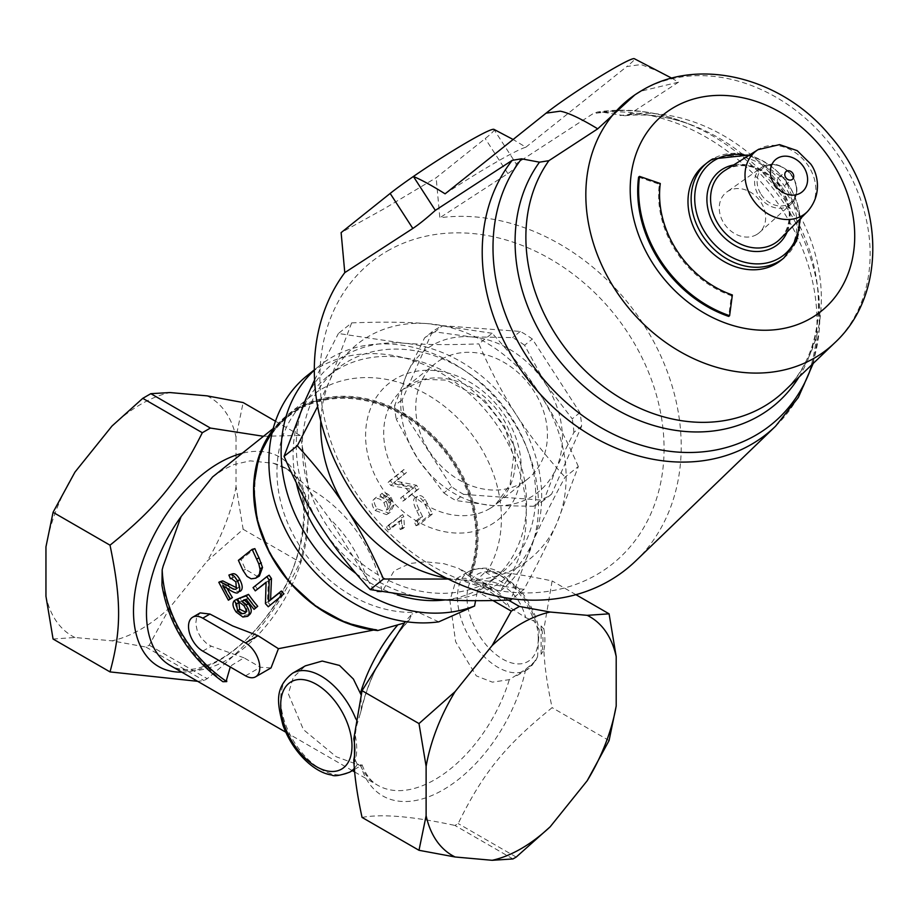 <?xml version="1.0" encoding="UTF-8"?>
<svg xmlns="http://www.w3.org/2000/svg" width="919" height="919" viewBox="0 0 919 919"><rect width="100%" height="100%" fill="white"/><g stroke="black" fill="none" stroke-linecap="round" stroke-linejoin="round"><path stroke-width="0.69" stroke-dasharray="4.59 3.45" d="M387.313 251.059A193.208 157.16 -128.6 0 1 662.622 425.497A193.208 157.16 -128.6 0 1 425.991 562.118A193.208 157.16 -128.6 0 1 387.313 251.059M463.647 494.353A100.803 81.998 -128.6 0 1 451.62 486.725L404.015 413.125A100.803 81.998 -128.6 0 1 402.327 399.535L432.344 331.656A100.803 81.998 -128.6 0 1 442.682 325.694L520.303 331.426A100.803 81.998 -128.6 0 1 532.331 339.042L579.935 412.654A100.803 81.998 -128.6 0 1 581.624 426.244L551.607 494.112A100.803 81.998 -128.6 0 1 541.268 500.085L463.647 494.353L455.904 500.533L492.079 505.507L533.525 506.266L541.268 500.085M756.555 234.621A26.042 21.183 -128.6 0 1 724.586 224.259A26.042 21.183 -128.6 0 1 726.998 191.864A26.042 21.183 -128.6 0 1 728.342 191.003A26.042 21.183 -128.6 0 1 759.599 200.365A26.042 21.183 -128.6 0 1 759.462 232.518A26.042 21.183 -128.6 0 1 756.555 234.621M780.622 260.594A61.159 49.741 51.4 0 0 796.911 225.431A61.159 49.741 51.4 0 0 767.124 168.154A61.159 49.741 51.4 0 0 709.319 161.595A61.159 49.741 51.4 0 0 704.287 165.029M638.602 177.114L659.371 184.248A94.083 76.53 51.4 0 0 731.444 295.7L728.698 316.412M493.974 129.372A67.202 4.779 -32.9 0 1 494.181 129.82A67.202 4.779 -32.9 0 1 485.221 138.562L436.157 177.746L384.245 208.693L341.121 232.622M671.755 78.184L678.509 82.182L640.761 91.211L634.834 94.898M661.129 72.371L641.06 64.537L626.873 66.513A57.127 4.067 147.1 0 0 634.317 58.701M502.888 133.91L494.181 129.82L516.11 163.743L593.019 113.692L597.373 112.049L602.37 112.175L624.828 115.748L629.664 114.048L678.509 82.182M445.095 193.829A86.604 6.169 -32.9 0 1 525.875 147.189L513.124 139.493M525.875 147.189L626.873 66.513M731.444 295.7L732.363 294.965M659.371 184.248L660.29 183.513M635.833 560.831A205.971 167.534 51.4 0 0 650.56 335.929A205.971 167.534 51.4 0 0 439.833 217.757L436.157 177.746M516.11 163.743C516.604 166.328 513.859 169.613 507.874 173.588L439.833 217.757M778.255 183.421A5.043 4.101 51.4 0 0 784.964 185.305A5.043 4.101 51.4 0 0 785.021 178.803A5.043 4.101 51.4 0 0 778.669 177.424A5.043 4.101 51.4 0 0 778.255 183.421M579.935 412.654L572.192 418.834L545.748 384.142L524.588 345.234L532.331 339.042M524.588 345.234A100.803 81.998 51.4 0 0 512.561 337.606L471.102 336.859A90.728 73.796 -128.6 0 1 545.748 384.142A90.728 73.796 -128.6 0 1 556.225 468.472L573.881 432.424L581.624 426.244M520.303 331.426L512.561 337.606M573.881 432.424A100.803 81.998 51.4 0 0 572.192 418.834M551.607 494.112L543.864 500.292L556.225 468.472A90.728 73.796 -128.6 0 1 492.079 505.507A90.728 73.796 -128.6 0 1 417.433 458.225A90.728 73.796 -128.6 0 1 406.956 373.895A90.728 73.796 -128.6 0 1 471.102 336.859L434.94 331.874L442.682 325.694M533.525 506.266A100.803 81.998 51.4 0 0 543.864 500.292M441.545 359.272A73.922 60.126 -128.6 0 1 531.308 387.267A73.922 60.126 -128.6 0 1 527.724 478.948A73.922 60.126 -128.6 0 1 521.636 483.095A73.922 60.126 -128.6 0 1 431.873 455.1A73.922 60.126 -128.6 0 1 435.457 363.419A73.922 60.126 -128.6 0 1 441.545 359.272M404.015 413.125L396.284 419.305L417.433 458.225L443.888 492.917L451.62 486.725M443.888 492.917A100.803 81.998 51.4 0 0 455.904 500.533M432.344 331.656L424.601 337.847L406.956 373.895L394.596 405.716L402.327 399.535M394.596 405.716A100.803 81.998 51.4 0 0 396.284 419.305M434.94 331.874A100.803 81.998 51.4 0 0 424.601 337.847M534.169 662.094A57.127 32.981 60 0 1 526.438 670.135A57.127 32.981 60 0 1 469.31 637.154A57.127 32.981 60 0 1 469.31 571.193C482.372 566.449 492.952 567.241 501.039 573.582L518.959 588.734C529.447 601.141 536.179 614.903 539.166 629.997L537.569 656.671L534.169 662.094L525.679 669.273L509.31 679.646L492.366 682.151L476.295 675.879L455.629 641.738L449.885 600.544L456.49 578.591L465.577 578.281L479.442 584.656L496.742 596.282L509.31 607.126A114.243 65.961 120 0 0 492.01 587.413L473.205 583.289L486.254 571.124L486.415 572.698L504.611 583.818L500.338 591.135L485.404 586.827L477.317 591.491L475.571 600.693M500.338 591.135A144.49 117.529 51.4 0 0 501.464 404.957A144.49 117.529 51.4 0 0 319.628 365.624A144.49 117.529 51.4 0 0 314.309 370.208M445.267 599.912A131.049 106.593 51.4 0 0 480.798 588.286A131.049 106.593 51.4 0 0 491.596 580.911A131.049 106.593 51.4 0 0 497.949 418.398A131.049 106.593 51.4 0 0 338.824 368.76A131.049 106.593 51.4 0 0 328.014 376.124A131.049 106.593 51.4 0 0 296.274 482.705M356.021 573.548A131.049 106.593 51.4 0 0 397.065 594.823M207.028 395.859A137.77 79.539 -60 0 1 236.034 437.122L243.144 402.556M236.034 486.507A137.77 79.539 -60 0 1 207.028 561.245L243.144 529.275L236.034 486.507L236.034 437.122M169.992 607.321A137.77 79.539 -60 0 1 111.992 640.819L145.949 647.056L149.2 645.184L169.992 607.321L207.028 561.245M53.072 639.027L74.956 637.51L111.992 640.819M74.956 637.51A137.77 79.539 -60 0 1 45.95 596.247M45.95 546.862A137.77 79.539 -60 0 1 74.956 472.113M111.992 426.037A137.77 79.539 -60 0 1 169.992 392.551M380.098 495.054L382.327 497.983L384.67 497.914L387.703 500.269L389.116 503.13L386.451 510.137L383.947 502.739C380.386 498.603 377.008 497.489 373.838 499.373L375.871 497.535C373.298 500.166 373.78 503.934 377.318 508.827L388.932 513.204L390.23 512.297L394.159 504.91L391.126 497.34C387.91 493.423 384.912 492.056 382.132 493.227L384.429 496.237L386.796 496.203L389.886 498.638L391.356 501.556L388.76 508.655L386.129 501.096C382.476 496.846 379.053 495.663 375.871 497.535L373.838 499.373C371.253 501.992 371.69 505.691 375.124 510.47L386.543 514.629L387.875 513.698L391.85 506.38L388.944 498.983C385.808 495.169 382.855 493.859 380.098 495.054L382.132 493.227M417.1 521.257L418.719 524.967L432.47 513.985L425.221 499.499C422.602 495.812 420.109 494.755 417.72 496.329C415.009 497.88 415.514 502.348 419.236 509.712L422.683 516.8L417.1 521.257L414.435 522.107A124.329 101.124 -128.6 0 1 416.02 525.725L418.719 524.967M416.02 525.725L429.759 514.743A124.329 101.124 51.4 0 0 424.992 504.554L422.706 500.625C420.144 497.053 417.685 496.053 415.308 497.627L418.237 495.984L415.308 497.627C412.597 499.201 413.045 503.566 416.663 510.746A124.329 101.124 -128.6 0 1 420.017 517.65L414.435 522.107M539.166 629.997L534.169 621.152L525.679 617.614L509.31 607.126M404.004 623.093L409.219 620.153C385.164 646.643 369.208 676.648 361.316 710.146L357.388 723.207C355.079 730.134 352.299 758.37 357.388 764.149L362.097 764.861L360.455 765.596L336.216 756.751L303.419 729.617L288.325 693.811L293.264 677.441L305.349 665.85M361.316 710.146L360.96 694.546M409.219 620.153L411.804 614.11L405.268 621.589M377.698 630.549L376.25 629.412L373.378 630.101M212.553 476.961L223.122 469.712L234.15 464.509L250.152 460.856L273.448 463.291L287.119 469.127L304.637 484.428L329.082 518.063L374.975 591.733L382.051 591.939L393.47 571.882L395.354 570.251L410.299 563.416L425.348 561.831L443.682 563.611L458.765 568.379L469.46 576.443A124.995 101.676 -128.6 0 0 388.726 407.094A124.995 101.676 -128.6 0 0 254.333 484.681A124.995 101.676 -128.6 0 0 376.985 629.825L376.25 629.412A124.329 101.124 51.4 0 1 264.925 541.452A124.329 101.124 51.4 0 1 287.613 417.008C261.18 439.535 250.692 470.712 256.137 510.539C260.387 535.662 271.071 558.649 288.187 579.51C313.149 608.55 342.615 625.173 376.572 629.377M271.036 667.906L260.353 667.251L243.983 657.809L231.967 665.126L230.267 666.999M222.903 681.714L211.037 670.847C193.76 652.938 179.975 632.686 169.659 610.101L161.951 585.254M469.46 576.443L470.494 576.983L473.205 583.289M486.415 572.698A126.006 102.491 51.4 0 0 457.903 418.294A126.006 102.491 51.4 0 0 310.542 396.537A126.006 102.491 51.4 0 0 291.679 531.687A126.006 102.491 51.4 0 0 418.007 612.192L411.804 614.11M263.466 436.295L300.099 435.434C311.541 490.493 311.541 520.303 300.099 562.164C275.608 613.214 253.437 640.934 207.212 678.681L203.972 680.554L197.642 681.312M420.017 517.65L422.683 516.8M422.706 500.625L425.221 499.499M429.759 514.743L432.47 513.985M402.947 496.513L405.153 499.752L418.903 488.77L416.525 485.301L395.652 481.085L406.451 472.458L403.832 469.54L390.081 480.511L392.895 483.658L413.734 487.897L400.661 498.018A124.329 101.124 -128.6 0 1 402.809 501.165L405.153 499.752M402.809 501.165L416.56 490.195A124.329 101.124 51.4 0 0 414.239 486.806L393.642 482.923L404.429 474.307A124.329 101.124 51.4 0 0 401.879 471.458L388.128 482.441A124.329 101.124 -128.6 0 1 390.862 485.496L411.448 489.39L400.661 498.018M411.448 489.39L413.734 487.897M390.862 485.496L392.895 483.658M388.128 482.441L390.081 480.511M401.879 471.458L403.832 469.54M404.429 474.307L406.451 472.458M393.642 482.923L395.652 481.085M414.239 486.806L416.525 485.301M416.56 490.195L418.903 488.77M402.614 514.56L388.817 525.588L390.667 528.884L401.419 520.303L402.821 528.643L404.452 527.345L403.82 516.696L402.614 514.56L386.336 526.771L388.817 525.588M386.336 526.771A124.329 101.124 -128.6 0 1 388.128 529.987L398.88 521.406L400.19 529.574L401.821 528.264L401.304 517.822A124.329 101.124 51.4 0 0 400.133 515.754M401.304 517.822L403.82 516.696M401.821 528.264L404.452 527.345M400.19 529.574L402.821 528.643M398.88 521.406L401.419 520.303M388.128 529.987L390.667 528.884M386.451 510.137L388.76 508.655M389.116 503.13L391.356 501.556M384.67 497.914L386.796 496.203M382.327 497.983L384.429 496.237M243.983 657.809L211.313 646.183L206.465 643.3L200.974 637.717L197.263 630.848L195.77 623.748L196.551 617.602L200.147 612.893M258.113 576.891L245.58 569.401A124.329 101.124 -128.6 0 1 241.111 559.614L254.862 548.632M257.573 589.332A124.329 101.124 -128.6 0 1 255.39 586.196L269.141 575.214M283.948 593.835L270.209 604.817A124.329 101.124 -128.6 0 1 267.452 601.784L268.359 580.716L266.073 582.543M240.755 590.883C239.779 592.617 236.378 591.583 230.566 587.792L225.258 584.76A124.329 101.124 51.4 0 0 227.016 588.206M230.795 598.901A124.329 101.124 -128.6 0 1 221.456 581.451L222.8 580.9M236.987 587.988L238.825 587.597L238.423 580.762L233.736 577.35L233.001 577.775L231.565 574.214L232.369 573.858M249.738 614.466L244.936 615.225L238.331 610.365C235.057 605.632 234.46 601.968 236.551 599.372M245.832 612.215L247.096 611.526L246.154 604.024L241.571 600.635L239.825 597.603M257.699 606.276L256.079 607.562A124.329 101.124 -128.6 0 1 248.635 598.097L243.994 599.705L244.73 600.199M243.994 599.705L241.72 601.221M248.635 598.097L246.384 599.647M256.079 607.562L254.035 609.366M241.571 600.635L239.285 602.14M225.258 584.76L222.651 585.725M231.565 574.214L228.9 575.076M233.001 577.775L231.864 578.189M221.456 581.451L218.791 582.29M255.39 586.196L253.058 587.632M268.359 580.716L266.085 582.232M267.452 601.784L265.442 603.645M270.209 604.817L268.268 606.758M241.111 559.614L238.4 560.337M512.951 858.943L454.928 825.446L458.179 823.573C482.705 773.304 505.036 745.677 552.135 707.664C547.287 685.356 544.542 666.126 543.887 649.997L541.107 654.305A57.127 32.981 -120 0 0 541.107 625.977L543.887 629.113L552.135 580.946C523.75 574.949 501.797 571.675 486.254 571.124M543.887 649.997A57.127 32.981 -120 0 0 543.887 629.113M541.107 625.977L541.107 654.305M353.804 759.737L354.826 761.851A57.127 32.981 -120 0 0 354.826 733.523L353.804 738.853M354.826 761.851L354.516 755.556M354.412 742.92L354.826 733.523M145.949 647.056L203.972 680.554M275.47 421.224L300.099 435.434M243.144 529.275L300.099 562.164M149.2 645.184L207.212 678.681M516.202 857.071L458.179 823.573M609.079 740.553L552.135 707.664M575.914 594.673L552.135 580.946M362.052 817.416C382.155 813.717 413.113 816.394 454.928 825.446M438.731 621.853L418.007 612.192M492.94 600.509L477.317 591.491M508.333 600.073L485.404 586.827M504.611 583.818A144.49 117.529 51.4 0 0 479.672 403.728A144.49 117.529 51.4 0 0 307.417 375.389M448.231 579.039L459.328 579.74L523.991 589.389C537.42 564.496 548.344 542.532 556.742 523.497L578.315 466.53L565.07 477.11C551.63 502.004 540.705 523.968 532.308 543.014L510.734 599.981M523.991 589.389L512.251 598.763M578.315 466.53C566.724 439.787 554.226 416.089 540.82 395.434C527.483 374.734 511.263 354.022 492.147 333.287L478.891 343.867C490.482 370.61 502.98 394.308 516.386 414.963C529.735 435.663 545.955 456.375 565.07 477.11M492.147 333.287L427.484 323.626C405.716 321.995 380.432 321.753 351.644 322.902L338.399 333.494L403.05 343.143C424.819 344.786 450.103 345.027 478.891 343.867M351.644 322.902L330.07 379.869L317.641 406.462M314.562 380.029L338.399 333.494M446.232 578.04A137.77 112.061 51.4 0 0 459.328 579.74A137.77 112.061 51.4 0 0 556.742 523.497A137.77 112.061 51.4 0 0 540.82 395.434A137.77 112.061 51.4 0 0 427.484 323.626A137.77 112.061 51.4 0 0 330.07 379.869A137.77 112.061 51.4 0 0 320.8 421.017M321.558 527.449A137.77 112.061 51.4 0 0 434.894 599.257A137.77 112.061 51.4 0 0 532.308 543.014A137.77 112.061 51.4 0 0 516.386 414.963A137.77 112.061 51.4 0 0 403.05 343.143A137.77 112.061 51.4 0 0 305.636 399.397A137.77 112.061 51.4 0 0 321.558 527.449M489.953 580.969A131.049 106.593 51.4 0 0 500.763 573.594A131.049 106.593 51.4 0 0 502.256 404.67A131.049 106.593 51.4 0 0 337.181 368.806A131.049 106.593 51.4 0 0 330.829 531.331A131.049 106.593 51.4 0 0 489.953 580.969M629.664 114.048A165.868 134.909 -128.6 0 1 797.531 211.083A165.868 134.909 -128.6 0 1 784.585 390.874C795.119 380.799 803.344 368.485 809.26 353.93C817.83 332.632 820.38 308.646 816.899 281.995A170.325 138.539 51.4 0 0 691.421 124.915A170.325 138.539 51.4 0 0 620.256 115.541M834.751 342.798A159.596 129.82 51.4 0 0 831.833 146.454A159.596 129.82 51.4 0 0 641.531 90.694M507.874 173.588L485.221 138.562M775.579 426.198A187.935 152.864 51.4 0 0 787.928 219.067A187.935 152.864 51.4 0 0 593.019 113.692M798.944 377.112A170.325 138.539 51.4 0 0 816.899 281.995L818.14 290.944A183.478 149.246 -128.6 0 1 812.293 364.326M602.37 112.175A183.478 149.246 -128.6 0 1 682.966 121.733A183.478 149.246 -128.6 0 1 818.14 290.944L819.507 327.945L813.212 363.442M807.491 211.554A39.77 32.349 51.4 0 0 808.571 166.224A39.77 32.349 51.4 0 0 758.899 149.154M725.999 169.82A44.192 35.944 -128.6 0 1 778.427 184.937A44.192 35.944 -128.6 0 1 779.978 239.158C811.109 212.737 759.588 146.546 725.953 169.843L725.045 170.394A44.192 35.944 -128.6 0 1 725.999 169.82M783.769 258.078A61.159 49.741 51.4 0 0 786.733 182.238A61.159 49.741 51.4 0 0 712.478 159.067M748.365 155.748A58.77 47.811 -128.6 0 1 799.415 219.652M787.192 231.921A46.766 38.035 51.4 0 0 778.267 184.202A46.766 38.035 51.4 0 0 733.707 164.96M762.816 166.592A23.584 19.173 -128.6 0 1 791.121 175.07A23.584 19.173 -128.6 0 1 790.995 204.179A23.584 19.173 -128.6 0 1 760.61 198.309A23.584 19.173 -128.6 0 1 761.598 167.373A23.584 19.173 -128.6 0 1 762.816 166.592M761.15 194.414A22.136 18.001 51.4 0 0 788.789 203.915A22.136 18.001 51.4 0 0 792.442 176.345A22.136 18.001 51.4 0 0 764.803 166.844A22.136 18.001 51.4 0 0 761.15 194.414M538.27 638.498A50.407 29.098 -120 0 0 489.666 572.1A50.407 29.098 -120 0 0 476.41 630.664A50.407 29.098 -120 0 0 534.651 654.466A50.407 29.098 -120 0 0 538.27 638.498M456.49 578.591L469.31 571.193A57.127 32.981 60 0 1 534.169 621.152M357.388 723.207A57.127 32.981 -120 0 0 355.791 718.865M292.529 673.259A57.127 32.981 -120 0 0 292.529 739.209A57.127 32.981 -120 0 0 349.657 772.19M354.355 768.387A57.127 32.981 -120 0 0 357.388 764.149M360.558 712.949A120.963 69.844 -60 0 1 409.61 619.578M273.448 463.291A114.243 65.961 -60 0 1 284.385 467.553A114.243 65.961 -60 0 1 284.385 599.475A114.243 65.961 -60 0 1 170.141 665.436C177.172 669.71 186.454 670.675 197.964 668.308L211.749 663.621C229.245 655.684 246.062 641.795 262.214 621.933C310.185 566.058 314.999 478.65 284.385 467.553L287.119 469.127M461.591 569.86L492.01 587.413A114.243 65.961 120 0 0 472.355 582.083M360.455 765.596A114.243 65.961 120 0 0 377.766 785.297A114.243 65.961 120 0 0 509.31 679.646M525.679 669.273A120.963 69.844 -60 0 1 443.119 789.88A120.963 69.844 -60 0 1 360.558 764.608M468.724 576.018A124.329 101.124 51.4 0 0 425.796 431.712A124.329 101.124 51.4 0 0 287.613 417.008L273.207 428.507M469.758 576.558A125.34 101.952 51.4 0 0 388.771 406.795A125.34 101.952 51.4 0 0 254.035 484.589A125.34 101.952 51.4 0 0 376.962 630.135M310.542 396.537L287.176 415.204L272.851 429.839A126.006 102.491 -128.6 0 1 287.176 415.204A126.006 102.491 -128.6 0 1 427.519 430.368A126.006 102.491 -128.6 0 1 470.494 576.983M476.616 580.888A120.963 69.844 -60 0 1 525.679 617.614M181.79 672.157A120.963 69.844 120 0 0 293.115 568.356A120.963 69.844 120 0 0 242.191 453.285M169.659 610.101A117.609 95.656 51.4 0 0 211.037 670.847M367.416 580.567A117.609 95.656 51.4 0 0 329.082 518.063M306.199 486.622A124.329 101.124 -128.6 0 1 382.051 591.939M416.663 510.746L419.236 509.712M424.992 504.554L427.576 503.52M388.944 498.983L391.126 497.34M391.85 506.38L394.159 504.91M387.875 513.698L390.23 512.297M375.124 510.47L377.318 508.827M383.947 502.739L386.129 501.096M387.703 500.269L389.886 498.638M238.331 610.365L236.126 611.985M244.936 615.225L242.869 617.017M246.154 604.024L243.949 605.644M247.027 611.583L245.063 613.226M230.566 587.792L228.038 588.895M238.423 580.762L235.884 581.865M238.825 587.597L236.355 588.815M245.58 569.401L242.984 570.389M202.766 651.111L211.313 646.183M245.534 675.81L260.353 667.251M489.563 508.724A73.922 60.126 51.4 0 0 495.651 504.565A73.922 60.126 51.4 0 0 496.501 409.277A73.922 60.126 51.4 0 0 403.384 389.047A73.922 60.126 51.4 0 0 399.799 480.717A73.922 60.126 51.4 0 0 489.563 508.724M490.735 524.852A87.362 71.062 51.4 0 0 473.251 384.211A87.362 71.062 51.4 0 0 366.244 445.979A87.362 71.062 51.4 0 0 490.735 524.852M624.828 115.76C646.046 113.301 668.251 116.357 691.421 124.915L682.966 121.733C654.351 111.004 625.816 107.764 597.373 112.049M800.392 218.665L785.722 179.825L749.548 155.001M759.462 232.518L790.995 204.179C799.002 195.081 798.818 184.799 790.455 173.335C779.507 162.422 770.788 164.179 770.995 164.202L762.908 166.534L726.998 191.864M784.964 185.305L792.408 179.354M778.669 177.424L786.124 171.485M537.569 656.671L535.766 660.497L526.438 670.135L514.192 677.2M354.447 769.433L361.902 765.125M285.752 732.179L352.356 770.639M354.665 771.971L377.766 785.297C371.046 781.609 365.819 774.786 362.097 764.861M388.932 513.204L386.543 514.629M245.005 613.283L247.096 611.526M231.106 578.315L233.736 577.35M236.045 589.022L238.503 587.792M314.309 369.875L319.628 365.624M435.457 363.419L403.384 389.047L425.876 379.432L446.416 380.11L484.382 400.006L504.497 426.163L513.583 456.329L510.056 484.577L495.651 504.565L527.724 478.948M491.596 580.911L500.763 573.594M328.014 376.124L337.181 368.806"/><path stroke-width="1.38" d="M712.478 159.067A61.159 49.741 51.4 0 0 707.435 162.514L704.287 165.029A61.159 49.741 51.4 0 0 703.586 243.857A61.159 49.741 51.4 0 0 780.622 260.594L783.769 258.078L796.555 241.008L800.392 218.665M729.606 315.688L728.698 316.412A117.609 95.656 -128.6 0 1 638.602 177.114L639.521 176.379A117.609 95.656 51.4 0 0 729.606 315.688L732.363 294.965A94.083 76.53 -128.6 0 1 660.29 183.513L639.521 176.379M671.755 78.184L634.317 58.701A57.127 4.067 147.1 0 0 597.993 77.747A57.127 4.067 147.1 0 0 546.093 113.152L560.268 111.176C568.47 112.761 580.957 118.643 597.729 128.832L548.873 160.687L539.476 162.181L521.578 158.815L512.228 160.331L435.33 210.382C426.336 218.446 418.834 224.477 412.826 228.463L344.786 272.621L341.121 232.622L390.173 193.438A67.202 4.779 -32.9 0 1 413.401 176.471A67.202 4.779 -32.9 0 1 493.974 129.372L513.124 139.493M546.093 113.152L445.095 193.829C432.206 185.73 421.637 179.94 413.401 176.471L435.33 210.382M634.834 94.898L597.729 128.832M344.786 272.621A205.971 167.534 51.4 0 0 386.474 534.628A205.971 167.534 51.4 0 0 635.833 560.831L775.579 426.198L798.324 397.513L813.212 363.442M785.699 177.47A5.043 4.101 -128.6 0 1 786.124 171.485A5.043 4.101 -128.6 0 1 792.465 172.864A5.043 4.101 -128.6 0 1 792.408 179.354A5.043 4.101 -128.6 0 1 785.699 177.47M314.309 370.208A144.49 117.529 51.4 0 0 309.864 540.866A144.49 117.529 51.4 0 0 474.56 606.012L438.731 621.853A144.49 117.529 51.4 0 1 287.923 534.536A144.49 117.529 51.4 0 1 307.417 375.389L314.309 369.875M475.571 600.693L474.56 606.012M296.274 482.705A131.049 106.593 51.4 0 0 356.021 573.548M397.065 594.823A131.049 106.593 51.4 0 0 445.267 599.912M587.195 780.736A137.77 79.539 120 0 0 616.201 705.987L616.201 656.603A137.77 79.539 120 0 0 587.195 615.339L550.159 612.031A137.77 79.539 120 0 0 492.159 645.529L455.112 691.605A137.77 79.539 120 0 0 426.117 766.343L426.117 815.727A137.77 79.539 120 0 0 455.112 856.99L492.159 860.299A137.77 79.539 120 0 0 550.159 826.813L587.195 780.736L609.079 740.553L616.201 705.987M275.47 421.224L243.144 402.556L207.028 395.859L169.992 392.551L150.842 393.677L142.767 398.341L111.992 426.037L74.956 472.113L53.072 512.297L45.95 546.862L45.95 596.247L53.072 639.027L110.016 671.904C121.457 630.055 121.457 600.245 110.016 545.185C156.069 508.081 178.343 480.74 202.318 432.723L210.394 428.059L263.466 436.295M242.984 570.389L238.4 560.337L252.139 549.355L258.825 563.979L260.123 569.631L259.411 574.168L255.723 578.189L251.163 578.821L247.027 576.385L242.984 570.389M360.96 694.546L353.39 679.049L339.525 665.448L322.224 661.048L305.349 665.85L292.529 673.259C273.506 688.285 277.779 704.62 282.903 725.022C292.92 753.063 315.171 772.959 331.713 774.981C333.907 776.555 339.892 775.625 349.657 772.19A57.127 32.981 -120 0 0 354.355 768.387M377.387 630.572L345.659 622.749L315.539 606.218L289.439 582.278L269.451 552.859L257.159 520.303L253.552 487.208L258.928 456.238L272.851 429.839A126.006 102.491 -128.6 0 0 269.612 552.916A126.006 102.491 -128.6 0 0 377.698 630.549L376.962 630.135L377.698 630.549L404.004 623.093M373.378 630.101L278.423 648.688L271.036 667.906L255.62 676.809A20.161 11.637 60 0 1 245.534 675.81L202.766 651.111A20.161 11.637 60 0 1 189.601 633.352A20.161 11.637 60 0 1 192.691 617.2A20.161 11.637 60 0 1 202.766 618.188L245.534 642.886A20.161 11.637 60 0 1 258.71 660.658A20.161 11.637 60 0 1 255.62 676.809M230.267 666.999L226.533 679.888L226.763 681.599L222.903 681.714C189.153 657.223 168.832 625.069 161.939 585.254M161.951 585.254L162.181 569.769L163.157 566.115L181.077 516.616L212.553 476.961L273.207 428.507M197.642 681.312L110.016 671.904M192.691 617.2L200.147 612.893L209.934 614.053L232.737 625.965L257.998 635.684L278.423 648.688M252.139 549.355L254.862 548.632A124.329 101.124 51.4 0 0 259.101 557.982L262.524 567.494L259.365 576.052L255.723 578.189M266.809 576.65L269.141 575.214A124.329 101.124 51.4 0 0 271.473 578.579L270.588 599.625L281.375 591.009A124.329 101.124 51.4 0 0 283.948 593.835L268.268 606.758L265.442 603.645L266.085 582.232L255.298 590.86L253.058 587.632L266.809 576.65L269.21 580.107L268.589 601.497L279.376 592.87L282.018 595.776M266.073 582.543L255.298 590.86M227.016 588.206A124.329 101.124 51.4 0 0 232.415 597.603L228.383 600.21L218.791 582.29L220.146 581.761L227.292 585.3C232.461 588.953 235.482 590.124 236.355 588.815L235.884 581.865L231.106 578.315L230.382 578.729L228.9 575.076L232.369 573.858M221.456 581.451L222.8 580.9L236.987 587.988M231.565 574.214C234.379 572.744 237.148 574.582 239.859 579.74C242.627 585.116 242.926 588.838 240.755 590.883L239.848 591.388M234.196 600.773L236.585 603.955L237.493 610.859L241.272 613.812L245.005 613.283L246.028 611.675L245.924 609.389L243.949 605.644L239.285 602.14L237.481 599.027L246.223 595.868L255.643 608.079L254.035 609.366L246.384 599.647L241.72 601.221L246.051 605.265C249.566 610.055 250.117 613.731 247.705 616.304L242.869 617.017L236.126 611.985C232.76 607.126 232.116 603.392 234.196 600.773L236.551 599.372L238.883 602.462L239.698 609.24L245.832 612.215M237.481 599.027L248.532 594.375A124.329 101.124 51.4 0 0 257.699 606.276L255.643 608.079M243.994 599.705L248.245 603.622C251.657 608.286 252.151 611.905 249.738 614.466L248.107 615.937M247.705 616.304L249.738 614.466M248.532 594.375L246.223 595.868M238.883 602.462L236.585 603.955M228.9 575.076C231.726 573.617 234.54 575.535 237.32 580.831C240.158 586.356 240.502 590.147 238.343 592.204C237.366 593.95 233.931 592.847 228.038 588.895L222.651 585.725L230.003 598.912L228.383 600.21M218.791 582.29L222.8 580.9M232.415 597.603L230.003 598.912M231.864 578.189L230.382 578.729M281.375 591.009L279.376 592.87M270.588 599.625L268.589 601.497M271.473 578.579L269.21 580.107M262.524 567.494L260.054 568.7M426.117 766.343L418.995 723.575L362.052 690.686L353.804 738.853A57.127 32.981 60 0 1 353.804 759.737C354.458 775.877 357.204 795.096 362.052 817.416L418.995 850.293L426.117 815.727M354.516 755.556L354.412 742.92M150.842 393.677L210.394 428.059M53.072 512.297L110.016 545.185M142.767 398.341L202.318 432.723M550.159 826.813L516.202 857.071L512.951 858.943L492.159 860.299M587.195 615.339L609.079 613.823L575.914 594.673M609.079 613.823L616.201 656.603M455.112 856.99L418.995 850.293M418.995 723.575L455.112 691.605M492.159 645.529L511.309 611.112L519.384 606.448L550.159 612.031M405.268 621.589L362.052 690.686M511.309 611.112L492.94 600.509M519.384 606.448L508.333 600.073M317.641 406.462L297.308 445.772C316.423 466.507 332.655 487.219 345.992 507.931C359.398 528.574 371.896 552.273 383.487 579.016L370.231 589.596C351.115 568.861 334.895 548.149 321.558 527.449C308.152 506.794 295.654 483.095 284.063 456.352L305.636 399.397L314.562 380.029M297.308 445.772L284.063 456.352M512.251 598.763L510.734 599.981C481.947 601.129 456.663 600.888 434.894 599.257L370.231 589.596M383.487 579.016L448.231 579.039M320.8 421.017A137.77 112.061 51.4 0 0 345.992 507.931A137.77 112.061 51.4 0 0 446.232 578.04M674.178 107.247A126.041 102.526 -128.6 0 1 853.774 221.031A126.041 102.526 -128.6 0 1 699.405 310.162A126.041 102.526 -128.6 0 1 674.178 107.247M641.531 90.694A159.596 129.82 51.4 0 0 636.074 94.071A159.596 129.82 51.4 0 0 626.551 305.395A159.596 129.82 51.4 0 0 834.751 342.798L784.585 390.874A165.868 134.909 -128.6 0 1 584.989 370.552A165.868 134.909 -128.6 0 1 548.873 160.687M412.826 228.463L390.173 193.438M512.228 160.331A187.935 152.864 51.4 0 0 546.495 400.718A187.935 152.864 51.4 0 0 775.579 426.198M539.476 162.181A170.325 138.539 51.4 0 0 588.24 389.989A170.325 138.539 51.4 0 0 798.944 377.112M812.293 364.326A183.478 149.246 -128.6 0 1 584.898 417.306A183.478 149.246 -128.6 0 1 521.578 158.815M803.769 167.109A20.907 17.013 -128.6 0 1 800.311 193.151A20.907 17.013 -128.6 0 1 774.2 184.179A20.907 17.013 -128.6 0 1 777.658 158.125A20.907 17.013 -128.6 0 1 803.769 167.109M758.899 149.154A39.77 32.349 51.4 0 0 758.049 149.659A39.77 32.349 51.4 0 0 755.165 202.662A39.77 32.349 51.4 0 0 807.491 211.554L779.978 239.158A44.192 35.944 -128.6 0 1 721.84 229.268A44.192 35.944 -128.6 0 1 725.045 170.394L758.049 149.659L779.576 144.616L797.221 150.659L810.673 163.973C817.025 172.117 823.367 193.587 807.491 211.554M749.548 155.001L712.616 158.976L707.435 162.514A61.159 49.741 51.4 0 0 706.734 241.341A61.159 49.741 51.4 0 0 783.769 258.078M799.415 219.652A58.77 47.811 -128.6 0 1 724.046 252.553A58.77 47.811 -128.6 0 1 715.223 159.895A58.77 47.811 -128.6 0 1 748.365 155.748M733.707 164.96A46.766 38.035 51.4 0 0 723.219 168.774A46.766 38.035 51.4 0 0 723.345 236.7A46.766 38.035 51.4 0 0 787.192 231.921M351.988 746.044A50.407 29.098 60 0 1 303.385 756.326A50.407 29.098 60 0 1 290.128 682.449A50.407 29.098 60 0 1 348.37 725.895A50.407 29.098 60 0 1 351.988 746.044M355.791 718.865A57.127 32.981 -120 0 0 292.529 673.259M397.422 625.345A114.243 65.961 120 0 0 360.455 693.064M285.752 732.179L170.141 665.436A114.243 65.961 -60 0 1 181.077 516.616M242.191 453.285A120.963 69.844 120 0 0 219.032 462.969A120.963 69.844 120 0 0 135.656 587.815A120.963 69.844 120 0 0 181.79 672.157M226.763 681.599A124.329 101.124 -128.6 0 1 162.181 569.769M248.245 603.622L246.051 605.265M239.698 609.24L237.493 610.859M239.859 579.74L237.32 580.831M229.865 584.277L227.292 585.3M259.365 576.052L256.952 577.373M261.364 562.876L258.825 563.979M259.101 557.982L256.493 558.947M202.766 618.188L209.934 614.053M245.534 642.886L257.998 635.684M834.751 342.798C888.65 293.127 883.687 196.413 829.972 135.725C782.827 78.264 699.658 55.875 642.105 90.338L635.144 94.68M349.657 772.19L354.447 769.433M352.356 770.639L354.665 771.971M219.538 581.853L222.226 581.003"/></g></svg>
